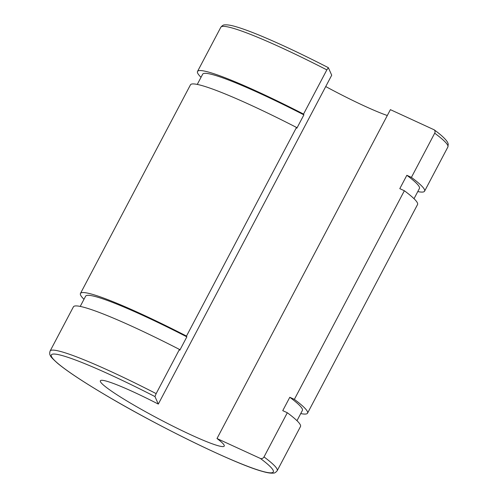 <?xml version="1.0" encoding="UTF-8"?>
<svg xmlns="http://www.w3.org/2000/svg" width="498" height="498" viewBox="0 0 498 498"><rect width="100%" height="100%" fill="white"/><g stroke="black" fill="none" stroke-linecap="round" stroke-linejoin="round"><path stroke-width="0.75" d="M154.978 396.582L156.154 393.619L179.454 349.428L179.809 350.219L186.85 336.853L186.501 336.063L296.497 127.432L296.852 128.223L303.892 114.864L303.543 114.073L326.844 69.882L328.375 67.703L331.712 75.204L158.308 404.083L154.978 396.582A125.434 11.566 27.8 0 0 53.585 359.425A125.434 11.566 27.8 0 0 200.177 445.473A125.434 11.566 27.8 0 0 260.379 458.453L216.997 438.533L390.395 109.653L434.163 129.804C441.44 135.114 445.947 139.347 447.677 142.509L448.256 144.121L447.883 146.991A128.353 11.84 27.8 0 0 434.704 133.19L411.404 177.388L406.841 175.29L399.794 188.649L404.364 190.746L294.362 399.377L289.799 397.28L282.752 410.645L287.315 412.742L264.015 456.934C263.056 458.428 261.848 458.938 260.379 458.453M201.024 77.302A128.353 11.84 27.8 0 1 197.513 71.463L220.813 27.272C222.226 25.56 223.515 24.769 224.679 24.9C227.194 24.645 230.779 25.199 235.436 26.562C241.462 28.274 249.311 31.113 258.991 35.078C278.606 43.164 301.726 54.033 328.35 67.678L328.375 67.703M433.777 129.573C435.084 130.364 435.389 131.572 434.704 133.19M216.997 438.533A70.006 6.455 27.8 0 1 224.231 446.09A70.006 6.455 27.8 0 1 159.292 419.154A70.006 6.455 27.8 0 1 100.372 380.789A70.006 6.455 27.8 0 1 158.308 404.083M287.315 412.742A128.353 11.84 27.8 0 1 300.493 426.537L277.193 470.728A128.353 11.84 -152.2 0 0 264.015 456.934M156.154 393.619A128.353 11.84 -152.2 0 0 50.124 351.009L73.424 306.818A128.353 11.84 27.8 0 1 179.454 349.428M289.799 397.28A122.514 11.298 27.8 0 1 302.379 410.458L296.982 420.698M80.228 306.413L85.625 296.179A122.514 11.298 27.8 0 1 186.85 336.853M294.362 399.377A128.353 11.84 27.8 0 1 307.54 413.178A128.353 11.84 27.8 0 1 300.73 413.577M83.981 299.298A128.353 11.84 27.8 0 1 80.464 293.453A128.353 11.84 27.8 0 1 186.501 336.063M404.364 190.746A128.353 11.84 27.8 0 1 417.536 204.547L307.54 413.178M80.464 293.453L190.466 84.822A128.353 11.84 27.8 0 1 296.497 127.432M411.404 177.388A128.353 11.84 27.8 0 1 424.582 191.182A128.353 11.84 27.8 0 1 417.778 191.587M197.513 71.463A128.353 11.84 27.8 0 1 303.543 114.073M387.307 115.517A70.006 6.455 27.8 0 1 325.723 86.552M406.841 175.29A122.514 11.298 27.8 0 1 419.422 188.462L414.025 198.702M197.27 84.423L202.674 74.183A122.514 11.298 27.8 0 1 303.892 114.864M220.813 27.272A128.353 11.84 27.8 0 1 326.844 69.882M50.124 351.009C49.476 353.088 49.595 354.669 50.466 355.759C50.373 356.437 52.782 358.977 57.687 363.378C67.174 371.228 83.029 381.736 105.246 394.908C158.395 426.587 236.046 464.416 262.571 471.438C267.227 472.801 270.812 473.355 273.327 473.1C274.491 473.231 275.78 472.44 277.193 470.728M424.582 191.182L447.883 146.991"/></g></svg>
